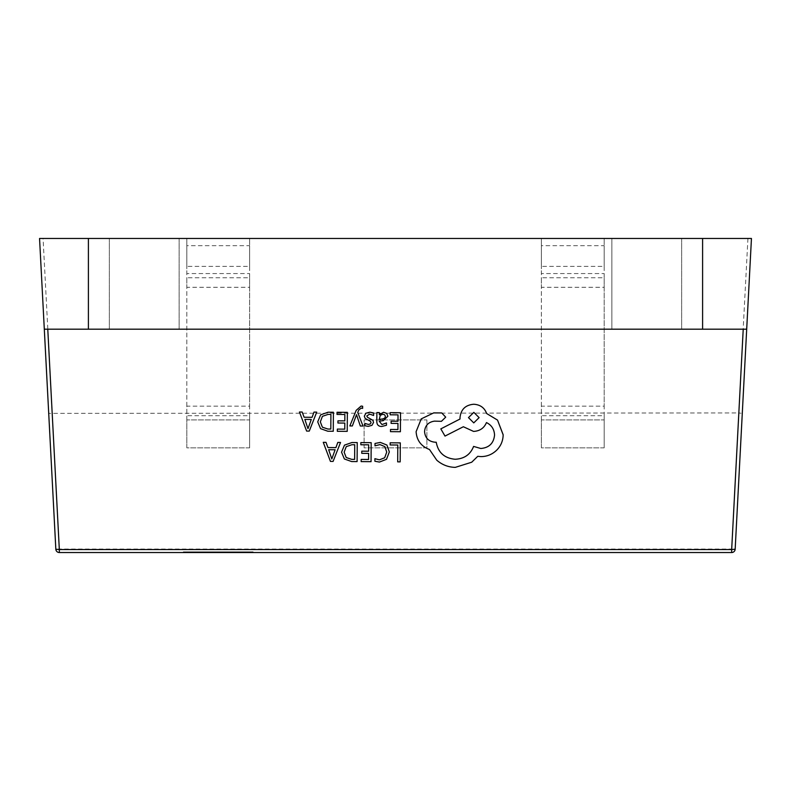 <?xml version="1.0" encoding="UTF-8"?>
<svg xmlns="http://www.w3.org/2000/svg" width="791" height="791" viewBox="0 0 791 791"><rect width="100%" height="100%" fill="white"/><g stroke="black" fill="none" stroke-linecap="round" stroke-linejoin="round"><path stroke-width="0.59" stroke-dasharray="3.96 2.97" d="M746.694 329.194L751.45 238.467L39.55 238.467L48.716 413.377L738.814 412.951L731.675 549.043L735.165 549.231L751.45 238.467L39.55 238.467L681.654 238.467L611.858 238.467L611.858 329.194L44.306 329.194L39.55 238.467L44.306 329.194L746.694 329.194L611.858 329.194L611.858 238.467L751.45 238.467L746.694 329.194L44.306 329.194M611.858 238.467L611.858 329.194L611.858 238.467M681.654 238.467L681.654 329.194L681.654 238.467M109.346 238.467L109.346 329.194L109.346 238.467M179.142 238.467L179.142 329.194L179.142 238.467M253.12 551.841L183.324 551.841L253.12 551.841L253.12 552.533L183.324 552.533L253.12 552.533M183.324 551.841L183.324 552.533M416.106 431.678C416.728 440.419 421.188 446.351 429.483 449.476L436.78 460.204C442.12 464.821 448.289 467.204 455.29 467.362L471.703 462.211L477.754 456.308L480.888 456.595C486.94 456.575 492.19 454.449 496.629 450.217C500.851 445.995 503.027 440.874 503.155 434.862L503.155 434.714M445.689 417.154L441.427 421.316L434.467 421.128C428.386 422.038 425.083 425.528 424.569 431.599L424.569 431.678M440.824 428.88L445.007 436.068L463.358 426.735L473.562 431.402C479.821 431.046 484.122 428.099 486.455 422.572C491.557 425.064 494.256 429.236 494.553 435.07M349.849 425.934L352.341 425.954L356.523 414.662L360.32 426.003L363.01 426.023M357.73 412.447L358.807 409.985L361.279 408.087L362.644 408.364L362.654 406.248M366.806 415.937L369.654 414.118L373.599 415.463L373.619 413.001M364.918 425.746L368.171 426.379L371.968 425.321L373.53 422.404M364.335 416.155L365.126 418.399L370.534 421.366L371.058 422.621M376.813 421.287C376.793 424.718 378.434 426.448 381.737 426.468L386.463 425.242L386.483 422.928M379.265 414.672L379.285 412.566M379.215 421.207L383.289 420.654L387.867 416.224M323.262 442.327L330.44 461.39L333.09 461.41L340.535 442.446M341.534 452.205L344.382 458.968L351.619 461.539L357.097 461.578L357.235 442.565M361.161 461.598L371.048 461.677L371.177 442.663M368.626 453.381L361.764 453.332M368.685 444.809L360.844 444.76M374.894 461.252L379.433 462.053L386.502 459.304L389.33 451.839M375.003 445.827L379.967 444.591L384.881 446.628L386.73 452.066M397.685 461.855L400.167 461.875L400.305 442.871M397.814 445.017L390.161 444.967M390.497 431.649L400.384 431.718L400.523 412.714M397.962 423.432L391.1 423.383M398.021 414.86L390.181 414.81M337.332 431.283L347.219 431.352L347.358 412.338M344.807 423.056L337.935 423.017M344.866 414.494L337.015 414.435M317.715 421.88L320.553 428.643L327.8 431.214L333.268 431.253L333.406 412.24M299.443 412.002L306.621 431.065L309.271 431.085L316.716 412.121M249.63 419.932L249.63 447.844L186.814 447.844L186.814 419.932L249.63 419.932L249.63 447.844L186.814 447.844L186.814 419.932L249.63 419.932L249.63 238.487L249.63 266.359L186.814 266.359L186.814 238.487L249.63 238.487M604.186 419.932L604.186 447.844L541.37 447.844L541.37 419.932L604.186 419.932L604.186 447.844L541.37 447.844L541.37 419.932L604.186 419.932L604.186 238.487L604.186 266.359L541.37 266.359L541.37 238.487L604.186 238.487M426.903 419.932L426.903 447.844L364.097 447.844L364.097 419.932L426.903 419.932L426.903 447.844L364.097 447.844L364.097 419.932L426.903 419.932M48.716 413.377L55.835 549.231L59.325 549.043L43.07 238.467M59.325 552.533L731.675 552.533A3.49 3.49 0 0 0 735.165 549.231A3.49 3.49 0 0 1 731.675 552.533L731.675 549.043L59.325 549.043L59.325 552.533A3.49 3.49 0 0 1 55.835 549.231A3.49 3.49 0 0 0 59.325 552.533M747.93 238.467L738.784 412.951L742.284 413.377M541.37 447.844L541.37 266.359M604.186 447.844L604.186 415.7L541.37 415.7L541.37 406.149L604.186 406.149L604.186 287.301L541.37 287.301L541.37 277.76L604.186 277.76L604.186 287.301L604.186 273.557L541.37 273.557L541.37 245.675L604.186 245.675L604.186 266.359M541.37 419.932L541.37 238.487M186.814 447.844L186.814 266.359M249.63 447.844L249.63 415.7L186.814 415.7L186.814 406.149L249.63 406.149L249.63 287.301L186.814 287.301L186.814 277.76L249.63 277.76L249.63 287.301L249.63 273.557L186.814 273.557L186.814 245.675L249.63 245.675L249.63 266.359M186.814 419.932L186.814 238.487M354.734 444.73L351.946 444.7L346.231 446.638L344.134 452.244M335.117 449.753L328.68 449.723M385.425 416.412L384.742 414.85L382.913 414.227L380.293 415.315L379.235 419.378M330.915 414.405L328.127 414.375L322.412 416.313L320.315 421.919M311.288 419.448L304.851 419.398M479.119 417.618L473.839 412.348L468.48 417.628"/><path stroke-width="1.19" d="M88.404 238.467L39.55 238.467L44.306 329.194L88.404 329.194L88.404 238.467L702.596 238.467L702.596 329.194L88.404 329.194M702.596 238.467L751.45 238.467L746.694 329.194L702.596 329.194M445.689 417.124L441.764 412.951L433.705 412.892L421.247 418.884L416.106 431.678C416.728 440.429 421.188 446.361 429.483 449.486L436.78 460.214C442.12 464.821 448.289 467.214 455.29 467.372L471.703 462.221L477.754 456.318L480.888 456.605C486.94 456.585 492.19 454.459 496.629 450.227C500.851 446.005 503.027 440.884 503.155 434.872L497.529 420.09L486.663 413.525C484.497 407.741 480.196 404.646 473.76 404.241C465.454 404.972 460.866 409.441 460.016 417.658L460.006 419.012L440.824 428.88L445.007 436.078L463.358 426.745L473.562 431.411C479.821 431.055 484.122 428.109 486.455 422.582C491.557 425.074 494.256 429.246 494.553 435.08C493.703 443.296 489.125 447.765 480.809 448.497L473.591 446.411C470.447 454.499 464.317 458.78 455.211 459.255C444.483 458.276 438.155 452.6 436.227 442.228L435.139 442.218C428.653 441.566 425.133 438.026 424.569 431.599C425.083 425.538 428.386 422.048 434.467 421.138L441.427 421.326L445.689 417.164L441.764 412.942L433.705 412.882L421.247 418.874L416.106 431.678M494.553 435.07L494.553 435.07C493.703 443.286 489.125 447.755 480.809 448.487L473.591 446.421C470.447 454.509 464.317 458.79 455.211 459.264C444.483 458.286 438.155 452.61 436.227 442.238L435.139 442.228C428.653 441.576 425.133 438.036 424.569 431.609L424.569 431.678M356.187 410.351L349.849 425.934L352.341 425.963L356.523 414.672L360.32 426.013L363.01 426.033L357.73 412.447L358.807 409.995L361.279 408.097L362.644 408.374L362.654 406.248L361.111 406.04L356.187 410.351L349.849 425.934M373.53 422.414L372.868 420.298L367.41 417.243L366.806 415.947L369.654 414.128L373.599 415.473L373.619 413.001L369.901 412.18L365.897 413.228L364.335 416.155L365.126 418.409L370.534 421.376L371.058 422.641L370.317 423.946L368.418 424.441L364.938 423.432L364.918 425.746L368.171 426.379L371.968 425.331L373.53 422.443L372.868 420.288L367.41 417.233L366.806 415.937M376.813 421.287L376.813 421.296C376.793 424.727 378.434 426.458 381.737 426.478L386.463 425.251L386.483 422.938L381.974 424.54L379.215 421.198L383.289 420.664L387.867 416.274L386.71 413.367L383.546 412.269L379.334 414.662L379.285 412.576L376.882 412.546L376.813 421.287L376.882 412.546L379.285 412.566M387.867 416.224L386.71 413.377L383.546 412.279L379.265 414.672M340.535 442.456L337.797 442.436L335.918 447.627L327.929 447.568L326.001 442.357L323.262 442.327L330.44 461.4L333.09 461.42L340.535 442.456L337.797 442.426L335.918 447.617L327.929 447.558L326.001 442.347L323.262 442.327M357.235 442.574L351.955 442.525L344.481 445.135L341.534 452.205L344.382 458.978L351.619 461.549L357.097 461.588L357.235 442.574L351.955 442.535L344.481 445.145L341.534 452.205M371.177 442.673L360.854 442.594L360.844 444.769L368.685 444.819L368.646 451.206L361.774 451.157L361.764 453.332L368.626 453.391L368.586 459.472L361.171 459.413L361.161 461.598L371.048 461.677L371.177 442.673L360.854 442.594L360.844 444.769M375.013 443.474L375.003 445.827L379.967 444.601L384.881 446.638L386.73 452.076L384.673 457.762L379.423 459.838L374.904 458.681L374.894 461.242L379.433 462.063L386.502 459.314L389.33 451.948L386.918 445.046L380.342 442.406L375.013 443.474L375.003 445.837M389.33 451.839L386.918 445.056L380.342 442.416L375.013 443.484M386.73 452.076L384.673 457.771L379.423 459.848L374.904 458.681L374.894 461.252M400.305 442.881L390.181 442.802L390.161 444.967L397.814 445.026L397.685 461.855L400.167 461.885L400.305 442.881L390.181 442.802L390.161 444.977M400.523 412.724L390.19 412.645L390.181 414.81L398.021 414.87L397.982 421.257L391.11 421.207L391.1 423.383L397.962 423.442L397.922 429.513L390.507 429.464L390.497 431.649L400.384 431.728L400.523 412.724L390.19 412.645L390.181 414.82M347.358 412.348L337.035 412.269L337.015 414.435L344.866 414.504L344.817 420.881L337.955 420.832L337.935 423.017L344.807 423.066L344.757 429.147L337.352 429.088L337.332 431.283L347.219 431.362L347.358 412.348L337.035 412.269L337.015 414.444M333.406 412.249L328.127 412.2L320.652 414.81L317.715 421.88L320.553 428.653L327.8 431.224L333.268 431.263L333.406 412.249L328.127 412.21L320.652 414.82L317.715 421.88M316.716 412.131L313.978 412.111L312.099 417.302L304.1 417.243L302.182 412.032L299.443 412.002L306.621 431.075L309.271 431.095L316.716 412.131L313.978 412.101L312.099 417.292L304.1 417.233L302.182 412.022L299.443 412.002M47.776 329.194L59.325 549.537L55.835 549.231L44.306 329.194M746.694 329.194L735.165 549.231L731.675 549.537L743.224 329.194M735.165 549.231A3.49 3.49 0 0 1 731.675 552.533L59.325 552.533A3.49 3.49 0 0 1 55.835 549.231M397.814 445.026L397.685 461.865M368.685 444.819L368.646 451.216L361.774 451.157L361.764 453.342M368.626 453.391L368.586 459.482L361.171 459.413L361.161 461.608M354.734 444.73L354.635 459.373L351.728 459.353L346.201 457.524L344.134 452.155L346.201 457.534L351.728 459.363L354.635 459.383L354.734 444.73L351.946 444.71L346.231 446.648L344.134 452.244M335.117 449.763L328.67 449.723L331.805 458.978L335.117 449.763L331.805 458.968L328.68 449.723M398.021 414.87L397.982 421.267L391.11 421.207L391.1 423.393M397.962 423.442L397.922 429.523L390.507 429.464L390.497 431.659M386.483 422.938L381.974 424.549L379.215 421.207M384.772 418.162L385.425 416.422L384.772 418.152L382.449 418.983L384.772 418.152M379.235 419.388L382.449 418.983L379.235 419.378L380.293 415.324L382.913 414.237L384.742 414.86L385.425 416.432M373.619 413.011L369.901 412.19L365.897 413.238L364.335 416.155M371.058 422.612L370.317 423.946M370.317 423.956L368.418 424.451L364.938 423.432L364.918 425.746M363.01 426.033L357.73 412.447M362.654 406.258L361.111 406.05L356.187 410.361M344.866 414.504L344.817 420.881M344.817 420.891L337.955 420.832M337.955 420.842L337.935 423.027M344.807 423.066L344.757 429.157L337.352 429.088M337.352 429.098L337.332 431.293M330.915 414.405L330.806 429.048L327.909 429.029L322.382 427.199L320.315 421.83L322.382 427.209L327.909 429.038L330.806 429.058L330.915 414.405L328.127 414.385L322.412 416.323L320.315 421.919M311.298 419.448L304.851 419.398L307.986 428.653L311.298 419.448L307.986 428.643L304.851 419.398M503.155 434.714L497.529 420.1L486.663 413.535C484.497 407.751 480.196 404.656 473.76 404.25C465.454 404.982 460.866 409.451 460.016 417.668L460.006 419.022L440.824 428.88M473.839 412.358L468.48 417.599L473.76 422.898L479.119 417.628L473.839 412.358M468.48 417.628L473.76 422.888L479.119 417.618M59.325 552.533L59.325 549.537L731.675 549.537L731.675 552.533"/></g></svg>
